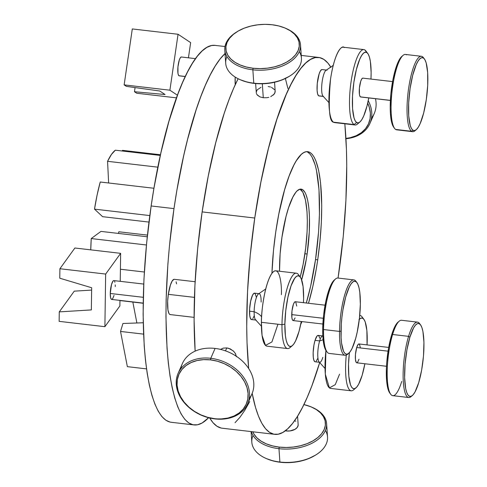 <?xml version="1.0" encoding="UTF-8"?>
<svg xmlns="http://www.w3.org/2000/svg" width="487" height="487" viewBox="0 0 487 487"><rect width="100%" height="100%" fill="white"/><g stroke="black" fill="none" stroke-linecap="round" stroke-linejoin="round"><path stroke-width="0.73" d="M237.084 31.71L236.359 32.166A37.943 22.731 -3.9 0 0 225.956 54.714A37.943 22.731 -3.9 0 0 252.856 69.83L253.088 68.247A36.805 22.049 176.1 0 1 226.997 53.582A36.805 22.049 176.1 0 1 237.084 31.71A36.805 22.049 176.1 0 1 272.069 24.74L278.814 25.963L284.932 27.978L290.191 30.705L294.392 34.035L297.374 37.846L299.012 41.992L299.249 46.308L298.081 50.63L295.548 54.794L291.75 58.641L286.825 62.019L280.975 64.801L274.412 66.877L267.4 68.174L260.198 68.637L253.088 68.247L246.349 67.023L240.225 65.008L234.965 62.281L230.765 58.951L227.788 55.141L226.145 50.995L225.907 46.679L227.076 42.357L229.608 38.193L233.407 34.346L238.332 30.967L244.182 28.185L250.744 26.109L257.757 24.813L264.958 24.35L272.069 24.74A36.805 22.049 176.1 0 1 285.802 28.356A36.805 22.049 176.1 0 1 295.299 55.104A36.805 22.049 176.1 0 1 253.088 68.247L252.856 69.83A37.943 22.731 176.1 0 1 224.787 50.009A37.943 22.731 176.1 0 1 236.719 31.941M239.616 79.436L240.401 79.789A36.805 22.049 -3.9 0 0 254.135 83.399L253.776 83.167A37.943 22.731 176.1 0 1 239.616 79.436A37.943 22.731 176.1 0 1 226.918 56.565M180.841 368.762A37.943 29.001 23.6 0 1 215.084 348.424L210.78 358.292A37.943 29.001 23.6 0 1 247.646 403.772A37.943 29.001 23.6 0 1 214.956 418.911L214.597 418.674A36.805 28.13 23.6 0 1 177.067 385.138A36.805 28.13 23.6 0 1 210.548 359.875L210.78 358.292A37.943 29.001 -156.4 0 0 176.264 384.334A37.943 29.001 -156.4 0 0 214.956 418.911A37.943 29.001 23.6 0 1 178.09 373.432A37.943 29.001 23.6 0 1 210.78 358.292L215.084 348.424A37.943 29.001 -156.4 0 0 182.394 363.564L178.09 373.432M265.732 458.297L266.517 458.644A36.805 22.049 -3.9 0 0 280.25 462.26L279.891 462.023A37.943 22.731 176.1 0 1 265.732 458.297A37.943 22.731 176.1 0 1 253.033 435.427M312.313 407.388A37.943 22.731 176.1 0 1 326.613 423.653A37.943 22.731 176.1 0 1 278.972 448.691L279.203 447.109A36.805 22.049 176.1 0 1 252.844 431.786L253.904 434.002L256.88 437.813L261.081 441.143L266.34 443.87L272.458 445.879L279.203 447.109L278.972 448.691A37.943 22.731 176.1 0 1 251.377 431.616A37.943 22.731 -3.9 0 0 278.972 448.691L279.891 462.023L278.972 448.691A37.943 22.731 -3.9 0 0 322.491 435.141A37.943 22.731 -3.9 0 0 312.703 407.564L311.917 407.211A36.805 22.049 176.1 0 1 321.414 433.96A36.805 22.049 176.1 0 1 279.203 447.109L286.313 447.498L293.515 447.036L300.528 445.739L307.09 443.657L312.94 440.875L317.865 437.496L321.663 433.655L324.196 429.491L325.365 425.163L325.127 420.847L323.484 416.708L320.507 412.897L316.307 409.561L311.047 406.84L303.894 404.575A36.805 22.049 176.1 0 1 311.917 407.211M263.278 97.753L262.316 83.776L263.278 97.753L259.961 96.889L263.278 97.753L266.979 97.704L263.278 97.753M257.063 94.721L259.961 96.889L257.52 95.263L256.533 93.802M255.626 83.557L256.326 93.145M224.787 50.009L225.706 63.347A37.943 22.731 -3.9 0 0 253.776 83.167L252.856 69.83L253.776 83.167A37.943 22.731 -3.9 0 0 301.416 58.13L300.497 44.792A37.943 22.731 176.1 0 1 252.856 69.83A37.943 22.731 -3.9 0 0 296.376 56.279A37.943 22.731 -3.9 0 0 286.587 28.703L285.802 28.356M223.314 348.108L220.434 349.453L223.314 348.108L226.784 347.919L223.314 348.108M233.876 351.45L230.314 348.923L226.784 347.919L225.499 350.859L226.784 347.919L228.573 348.272L233.376 350.957L235.507 353.69L236.396 356.691L235.361 353.428M297.569 416.184L298.16 424.701A9.484 5.686 -3.9 0 1 286.246 430.958L285.285 430.812A9.484 5.686 -3.9 0 0 286.246 430.958L286.192 430.1L286.246 430.958L289.935 430.94L294.945 429.351L297.192 427.495L298.147 425.303L298.087 424.189M251.091 431.585L251.822 442.208A37.943 22.731 -3.9 0 0 279.891 462.023A37.943 22.731 -3.9 0 0 327.532 436.991L326.613 423.653M143.72 284.067L113.861 280.591A9.484 2.265 96.6 0 0 110.269 293.466L143.281 297.313L110.269 293.466A9.484 2.265 96.6 0 0 111.669 299.432L143.172 303.103M259.169 293.698L254.561 293.162A13.277 3.166 96.6 0 0 249.527 311.187L254.141 311.723A13.277 3.166 -83.4 0 1 259.169 293.698A13.277 3.166 -83.4 0 1 261.129 302.056M255.985 320.056A13.277 3.166 -83.4 0 1 254.141 311.723A28.459 10.842 -179.2 0 1 261.598 316.885A28.459 10.842 0.8 0 0 254.141 311.723A13.277 3.166 -83.4 0 1 258.53 293.88M291.153 346.373A37.943 9.046 -83.4 0 1 287.58 348.576A37.943 9.046 -83.4 0 1 281.979 324.707A37.943 9.046 96.6 0 0 289.917 347.681L292.316 345.66A35.594 8.486 -83.4 0 0 301.264 321.523L299.042 331.312L295.591 340.894L293.752 344.059L291.938 345.953L290.203 346.513L288.633 345.715L287.269 343.585L286.179 340.212L285.394 335.72L284.865 324.111L281.979 324.707L284.865 324.111A35.594 8.486 -83.4 0 1 290.508 287.415A35.594 8.486 -83.4 0 1 300.302 277.121L298.434 274.607A37.943 9.046 96.6 0 0 287.994 285.583A37.943 9.046 96.6 0 0 281.979 324.707L261.409 322.309L281.979 324.707A37.943 9.046 -83.4 0 1 296.358 273.201L275.788 270.802A37.943 9.046 96.6 0 0 261.409 322.309L262.061 335.379L265.488 345.399L271.916 341.959L277.943 324.232M296.358 273.201A37.943 9.046 -83.4 0 1 299.328 276.166M300.302 277.121A35.594 8.486 -83.4 0 1 303.608 298.19L303.462 302.677A35.594 8.486 -83.4 0 0 303.608 298.19L303.078 286.587L301.203 278.716L299.846 276.592L298.269 275.788L296.54 276.348L294.72 278.247L291.098 285.711L287.951 297.052L285.766 310.536L284.865 324.111A35.594 8.486 -83.4 0 0 292.316 345.66M325.066 305.191L295.335 301.727A9.484 2.265 96.6 0 0 291.737 314.608L323.289 318.279L291.737 314.608A9.484 2.265 96.6 0 0 293.137 320.574L322.875 324.038M353.897 279.903L337.935 278.04A37.943 9.046 96.6 0 0 323.557 329.547A37.943 9.046 -83.4 0 1 335.598 278.941L334.362 279.982A36.732 8.76 96.6 0 0 322.704 328.969L323.557 329.547L339.518 331.41A37.943 9.046 -83.4 0 1 353.897 279.903A37.943 9.046 -83.4 0 1 356.441 282.04M356.934 282.612L355.967 281.309A37.943 9.046 96.6 0 0 345.533 292.285A37.943 9.046 96.6 0 0 339.518 331.41L341.01 331.105A36.732 8.76 -83.4 0 1 346.829 293.235A36.732 8.76 -83.4 0 1 356.934 282.612A36.732 8.76 -83.4 0 1 360.35 304.351L359.424 318.364L357.166 332.28L355.638 338.532L352.077 348.424L350.177 351.687L348.302 353.641L346.519 354.219L344.893 353.392L343.487 351.194L341.551 343.079L341.095 337.473L341.29 324.22L341.935 317.092L342.915 309.982L345.721 296.924L349.276 287.032L351.176 283.769L353.051 281.809L354.84 281.236L356.466 282.058L357.866 284.256L358.992 287.738L359.802 292.377L360.35 304.351A36.732 8.76 -83.4 0 1 348.692 353.343A36.732 8.76 -83.4 0 1 341.01 331.105L339.518 331.41A37.943 9.046 96.6 0 0 347.456 354.384L348.692 353.343M319.003 361.841A13.277 3.166 -83.4 0 1 319.655 340.906A28.459 16.595 -163.2 0 0 323.106 339.67A28.459 16.595 16.8 0 1 319.655 340.906L315.04 340.37A13.277 3.166 96.6 0 0 313.135 354.152A13.277 3.166 96.6 0 0 315.101 361.774L319.709 362.31A13.277 3.166 -83.4 0 1 317.749 354.688A13.277 3.166 -83.4 0 1 319.655 340.906A13.277 3.166 -83.4 0 1 322.759 335.933M322.838 357.336A13.277 3.166 -83.4 0 1 319.709 362.31M354.761 388.602A37.943 9.046 -83.4 0 1 351.188 390.811A37.943 9.046 -83.4 0 1 346.269 355.114A37.943 9.046 96.6 0 0 353.532 389.917L355.93 387.896A35.594 8.486 -83.4 0 1 349.386 352.667L348.528 364.166L348.82 376.238L350.488 384.827L351.76 387.384L353.27 388.632L354.956 388.523L356.758 387.068L358.596 384.316L362.115 375.404A35.594 8.486 -83.4 0 1 355.93 387.896M339.561 374.199L335.245 384.675L329.395 387.889L325.298 374.126L325.931 350.445A37.943 9.046 96.6 0 0 330.618 388.413L351.188 390.811M388.681 347.426L358.949 343.962A9.484 2.265 96.6 0 0 356.709 347.517L388.054 351.17L356.709 347.517A9.484 2.265 96.6 0 0 355.346 357.361A9.484 2.265 96.6 0 0 356.752 362.809L386.483 366.273M401.708 381.437A37.943 9.046 -83.4 0 1 390.696 394.245A37.943 9.046 -83.4 0 1 392.607 334.496L391.585 335.111A36.732 8.76 96.6 0 0 389.734 392.948L388.389 390.276L387.366 386.392L386.672 381.412L386.374 368.957L386.775 361.963L388.62 347.767L391.585 335.111L392.607 334.496A37.943 9.046 96.6 0 0 387.159 373.87A37.943 9.046 96.6 0 0 392.772 395.657L408.727 397.514A37.943 9.046 -83.4 0 1 403.114 375.733A37.943 9.046 -83.4 0 1 408.569 336.353L392.607 334.496L408.569 336.353A37.943 9.046 96.6 0 0 403.206 379.836A37.943 9.046 96.6 0 0 411.071 396.619L412.306 395.578A36.732 8.76 -83.4 0 1 404.691 379.336A36.732 8.76 -83.4 0 1 409.884 337.241L408.569 336.353L409.884 337.241L413.518 328.037L415.417 325.2L417.274 323.697L419.015 323.587L420.573 324.878L421.888 327.514L422.911 331.397L423.94 342.27L423.501 355.827L421.657 370.023L418.692 382.679A36.732 8.76 -83.4 0 1 412.306 395.578M411.698 396.016A37.943 9.046 -83.4 0 1 408.727 397.514M195.537 58.641L181.371 56.991A9.484 2.265 96.6 0 0 178.096 65.587A9.484 2.265 96.6 0 0 178.912 75.735L185.316 76.483L178.912 75.735A9.484 2.265 96.6 0 0 179.173 75.838L185.285 76.55M319.235 95.933L323.234 96.341L318.626 95.799A13.277 3.166 96.6 0 0 318.991 95.939L323.605 96.481M323.143 96.268A13.277 3.166 -83.4 0 1 321.931 83.533A13.277 3.166 -83.4 0 1 325.864 70.408M344.346 47.604C342.105 44.475 334.648 51.799 330.509 79.32C328.201 107.384 329.188 121.671 333.461 122.182A37.943 9.046 96.6 0 0 334.514 122.584L355.084 124.982A37.943 9.046 -83.4 0 1 354.031 124.581L333.461 122.182L354.031 124.581A37.943 9.046 96.6 0 0 357.428 124.082L359.82 122.067A35.594 8.486 -83.4 0 1 356.642 122.535L354.031 124.581L356.642 122.535L355.2 120.843L354.012 117.872L352.57 108.589L352.515 96.109L353.866 82.327L356.423 69.343L359.783 59.128L361.61 55.567L363.442 53.241L365.213 52.231L366.845 52.578A35.594 8.486 -83.4 0 1 367.807 53.527A35.594 8.486 -83.4 0 1 370.966 79.077L371.124 72.472L370.357 61.374L369.469 57.241L368.282 54.27L364.915 50.003A37.943 9.046 -83.4 0 1 366.827 52.553L364.915 50.003A37.943 9.046 96.6 0 0 351.078 81.719A37.943 9.046 96.6 0 0 354.031 124.581A37.943 9.046 -83.4 0 1 350.768 83.977A37.943 9.046 -83.4 0 1 363.862 49.601A37.943 9.046 -83.4 0 1 364.915 50.003A37.943 9.046 96.6 0 1 365.938 51.013L367.807 53.527M358.657 122.773A37.943 9.046 -83.4 0 1 355.084 124.982M366.845 52.578A35.594 8.486 -83.4 0 0 353.866 82.327A35.594 8.486 -83.4 0 0 356.642 122.535L358.274 122.882L360.039 121.872L361.878 119.54L363.704 115.985L367.064 105.77L368.769 97.924A35.594 8.486 -83.4 0 1 359.82 122.067M392.577 81.597L362.839 78.133A9.484 2.265 96.6 0 0 359.564 86.729A9.484 2.265 96.6 0 0 360.38 96.876L390.385 100.371L360.38 96.876A9.484 2.265 96.6 0 0 360.648 96.98L390.379 100.444M397.776 129.676A37.943 9.046 -83.4 0 1 395.614 129.426A37.943 9.046 96.6 0 0 396.662 129.822L412.623 131.685A37.943 9.046 -83.4 0 1 411.57 131.283L395.614 129.426L411.57 131.283A37.943 9.046 96.6 0 0 414.961 130.784L416.202 129.743A36.732 8.76 -83.4 0 1 412.915 130.224L411.57 131.283L412.915 130.224L411.436 128.483L410.206 125.415L408.715 115.839L408.66 102.958L410.06 88.737L412.69 75.333L416.16 64.789L418.047 61.119L419.94 58.714L421.76 57.673L423.447 58.032A36.732 8.76 -83.4 0 1 424.439 59.012A36.732 8.76 -83.4 0 1 426.886 95.142A36.732 8.76 -83.4 0 1 416.202 129.743M424.439 59.012L423.477 57.716A37.943 9.046 96.6 0 0 422.454 56.705A37.943 9.046 -83.4 0 1 423.946 58.44M415.588 130.187A37.943 9.046 -83.4 0 1 412.623 131.685M422.454 56.705L424.932 59.779L426.155 62.847L427.653 72.423L427.708 85.304L426.308 99.525L423.678 112.929L420.208 123.467L418.321 127.144L416.428 129.542L414.601 130.583L412.915 130.224A36.732 8.76 -83.4 0 1 410.06 88.737A36.732 8.76 -83.4 0 1 423.447 58.032L422.454 56.705A37.943 9.046 96.6 0 0 408.617 88.421A37.943 9.046 96.6 0 0 411.57 131.283A37.943 9.046 -83.4 0 1 408.307 90.679A37.943 9.046 -83.4 0 1 421.401 56.303A37.943 9.046 -83.4 0 1 422.454 56.705M307.127 254.001A56.918 13.575 -83.4 0 1 301.654 279.861L306.262 259.443L307.127 254.001L304.929 253.745L307.127 254.001L309.288 231.958L309.446 216.618L308.831 207.706L307.668 200.254L305.994 194.544L304.996 192.414L302.695 189.705L300.077 189.151L297.253 190.764L295.792 192.371L292.851 197.101L288.596 207.614L286.021 216.514L281.943 237.279A56.918 13.575 -83.4 0 1 301.118 189.108A56.918 13.575 -83.4 0 1 307.127 254.001M279.544 271.241A56.918 13.575 -83.4 0 1 281.943 237.279L280.116 253.879L279.544 271.241M300.199 276.981A56.918 13.575 96.6 0 0 304.929 253.745A56.918 13.575 96.6 0 0 299.998 189.169L302.798 192.158L305.471 199.999L307.011 211.742L307.34 221.262L307.096 231.702L305.666 248.224L303.097 264.496L300.199 276.981M317.719 259.833A94.862 22.621 -83.4 0 1 308.496 303.261L312.867 286.289L316.282 268.903L317.719 259.833L315.521 259.577L317.719 259.833L319.965 241.375L321.323 223.095L321.737 205.691L320.556 182.674L318.614 170.249L315.838 160.728L314.164 157.179L312.319 154.489L310.329 152.675L308.204 151.755L305.976 151.743L303.651 152.644L301.264 154.434L296.376 160.643L293.929 164.996L289.132 175.984L284.633 189.662L278.801 214.043L275.745 231.964A94.862 22.621 -83.4 0 1 307.705 151.67A94.862 22.621 -83.4 0 1 317.719 259.833M301.983 321.603A94.862 22.621 -83.4 0 1 300.698 324.433L301.983 321.603M271.935 273.377A94.862 22.621 -83.4 0 1 275.745 231.964L273.493 250.415L271.935 273.377M308.131 152.419L310.128 154.233L311.966 156.924L315.132 164.843L316.422 169.993L318.991 189.571L319.454 213.982L318.565 231.915L315.521 259.577L310.669 286.033L306.299 303.005A94.862 22.621 96.6 0 0 315.521 259.577A94.862 22.621 96.6 0 0 306.597 151.658M195.117 281.73L174.309 279.301A17.757 4.237 96.6 0 0 168.325 294.331L194.435 297.374L168.325 294.331L167.65 301.209L167.954 310L168.995 313.549L169.707 314.395L170.523 314.565M208.6 417.718A189.723 45.242 -83.4 0 1 194.009 424.932A189.723 45.242 -83.4 0 1 173.987 208.619A189.723 45.242 -83.4 0 1 225.031 53.564L220.167 58.921L215.26 65.976L210.36 74.681L205.514 84.945L200.772 96.663L196.176 109.733L187.592 139.392L183.69 155.694L176.854 190.478L173.987 208.619L151.147 205.958L173.987 208.619L169.488 245.527L167.899 263.942L166.122 299.803L165.951 316.903L167.047 348.619L168.307 362.937L170.024 376.031L172.185 387.786L174.772 398.08L177.749 406.815L181.097 413.913L184.78 419.307L188.761 422.935L193.004 424.767L197.472 424.792L202.117 422.996L208.606 417.718M224.988 46.533L215.077 45.382A189.723 45.242 96.6 0 0 151.147 205.958L146.648 242.867L143.933 279.428L143.111 314.243L144.207 345.959L145.467 360.277L147.19 373.371L149.351 385.126L151.932 395.42L154.909 404.155L158.257 411.253L161.94 416.647L165.921 420.275L170.17 422.107M202.142 211.9L254.756 218.03A189.723 45.242 -83.4 0 1 318.681 57.448A189.723 45.242 -83.4 0 1 330.959 67.37L327.909 63.079L323.928 59.451L319.685 57.612L315.217 57.594L310.572 59.39L305.799 62.975L300.929 68.326L296.029 75.388L291.129 84.093L286.283 94.35L276.939 119.138L268.361 148.797L260.868 182.193L254.756 218.03L202.142 211.9A189.723 45.242 96.6 0 0 195.147 351.139L194.106 320.184L194.928 285.37L197.643 248.808L202.142 211.9L208.253 176.063L215.747 142.673L224.324 113.008L228.927 99.945L233.669 88.22L238.119 78.73A189.723 45.242 96.6 0 0 202.142 211.9M344.826 123.783A189.723 45.242 -83.4 0 1 338.702 273.761A189.723 45.242 -83.4 0 1 338.063 278.059L343.201 236.852L345.916 200.291L346.738 165.483L346.427 149.156L344.826 123.783M268.781 97.339L266.979 97.704L268.781 97.339M273.237 95.111L274.863 93.017L275.106 90.819L275.167 91.909L274.218 94.101L270.754 96.645M271.484 87.343L274.686 89.785M268.173 86.54L270.516 87.009M256.259 92.013L257.215 89.821L260.977 87.331M74.888 248.005L59.907 268.733L59.767 278.205L59.907 268.733L74.888 248.005L120.642 253.337L105.661 274.065L104.888 326.686L119.875 305.958L119.954 300.4L119.875 305.958L104.888 326.686L59.134 321.353L104.888 326.686L105.661 274.065L59.907 268.733L105.661 274.065L120.642 253.337L74.888 248.005M132.829 302.056L136.884 322.991L132.829 302.056M132.3 28.94L124.142 84.872L126.407 86.376L124.142 84.872L169.896 90.205L177.469 95.233L169.896 90.205L124.142 84.872L132.3 28.94L178.053 34.267L169.896 90.205L178.053 34.267L132.3 28.94M102.599 216.678L94.508 209.136L97.108 195.013L100.237 182.01A75.887 18.098 96.6 0 0 94.508 209.136L149.807 215.577L94.508 209.136L102.599 216.678L148.967 222.084L102.599 216.678M108.638 182.99L107.56 161.313L111.474 154.409L115.358 150.191A75.887 18.098 96.6 0 0 107.56 161.313L157.849 167.169L107.56 161.313L108.638 182.99M122.347 151.007L122.45 150.343L160.467 154.769L122.45 150.343L122.347 151.007M118.511 233.437L118.791 231.769L147.451 235.105L118.791 231.769A37.943 9.046 96.6 0 1 118.511 233.437M119.954 300.552L143.166 303.261L119.954 300.552M160.32 155.432L115.358 150.191L160.32 155.432M153.941 188.268L100.237 182.01L153.941 188.268M146.441 244.991L91.239 238.557A75.887 18.098 96.6 0 0 90.752 249.855L91.239 238.557L100.967 231.392L147.269 236.785L100.967 231.392L91.239 238.557L146.441 244.991M120.411 269.232L144.341 272.02L120.411 269.232M221.159 428.049L216.916 426.216L212.929 422.588L209.708 417.992A189.723 45.242 96.6 0 0 222.163 428.213L274.778 434.343A189.723 45.242 -83.4 0 1 252.175 393.368L255.535 407.485L258.518 416.227L261.866 423.325L265.549 428.718L269.53 432.346L273.773 434.179L278.241 434.197L282.886 432.407L287.665 428.816L292.529 423.465L297.435 416.403L302.33 407.704L307.175 397.441L311.917 385.722L319.716 362.468A189.723 45.242 -83.4 0 1 274.778 434.343M248.687 368.543A189.723 45.242 -83.4 0 1 254.756 218.03L250.257 254.938L247.542 291.5L246.72 326.308L247.031 342.635L248.687 368.543M215.114 45.382L211.608 45.522L206.969 47.318L202.19 50.904L197.326 56.255L192.42 63.316L187.519 72.021L182.674 82.285L177.932 94.003L168.928 121.36L160.85 153.034L154.02 187.818L151.147 205.958A189.723 45.242 96.6 0 0 171.168 422.272L194.009 424.932M317.591 358.651L316.227 361.147M314.931 361.731L313.89 360.313L313.269 357.111L313.159 352.606L313.969 344.948L315.04 340.37L317.043 336.018L317.713 335.476L318.906 335.902L319.752 338.258M323.24 96.341A13.277 3.166 -83.4 0 1 322.096 82.133A13.277 3.166 -83.4 0 1 326.68 70.104L322.065 69.568A13.277 3.166 96.6 0 0 317.481 81.591A13.277 3.166 96.6 0 0 318.626 95.799L317.646 94.064L317.104 90.6L317.274 83.387L319.143 73.884L320.483 70.822L321.822 69.574M252.163 319.332L251.517 319.539L250.428 318.449L249.728 315.515L249.63 308.697L250.677 301.088L252.516 295.256L253.879 293.369L255.115 293.46L256.32 297.186M254.196 315.838L252.844 318.626M176.556 283.878L176.111 281.815M173.987 279.319L172.191 280.981L170.401 285.078L168.325 294.331A17.757 4.237 96.6 0 0 170.2 314.578L194.1 317.366M235.184 77.074L235.251 84.683A17.757 4.237 96.6 0 1 235.184 77.074M285.303 78.176L287.89 88.47M249.715 401.574L244.815 410.273L239.914 417.335L235.044 422.686M421.401 56.303L405.446 54.447A37.943 9.046 96.6 0 0 392.345 88.817A37.943 9.046 96.6 0 0 395.614 129.426A37.943 9.046 -83.4 0 1 394.592 128.416A37.943 9.046 -83.4 0 1 392.065 91.087A37.943 9.046 -83.4 0 1 403.102 55.341A37.943 9.046 -83.4 0 1 406.493 54.842M403.102 55.341L401.866 56.382A36.732 8.76 96.6 0 0 391.183 90.984A36.732 8.76 96.6 0 0 393.624 127.113A36.732 8.76 96.6 0 0 394.117 127.685M401.885 56.364L399.748 58.988L396.053 67.456L392.942 79.667L390.884 93.748L390.203 107.566L390.416 113.708L391.907 123.284L393.66 127.162M362.669 78.139L361.707 79.028L360.751 81.219L359.418 88.007L359.449 94.533L360.003 96.426L360.818 96.968M363.862 49.601L343.292 47.202A37.943 9.046 96.6 0 0 330.198 81.579A37.943 9.046 96.6 0 0 333.461 122.182L335.628 122.438M326.68 70.104A13.277 3.166 -83.4 0 1 327.045 70.244M418.692 382.679L415.058 391.883L413.159 394.72L411.308 396.223L409.567 396.333L408.009 395.042L406.694 392.406L405.665 388.523L404.636 377.656L405.074 364.093L406.919 349.897L409.884 337.241A36.732 8.76 -83.4 0 1 420.543 324.841A36.732 8.76 -83.4 0 1 418.692 382.679M420.543 324.841L419.581 323.545A37.943 9.046 96.6 0 0 408.569 336.353A37.943 9.046 -83.4 0 1 417.511 322.132A37.943 9.046 -83.4 0 1 420.056 324.275M417.511 322.132L401.55 320.276A37.943 9.046 96.6 0 0 392.607 334.496A37.943 9.046 -83.4 0 1 399.206 321.17L397.97 322.211A36.732 8.76 96.6 0 0 391.585 335.111L395.219 325.906L398.019 322.175M358.943 319.703L360.739 318.248L362.425 318.139L363.935 319.387L365.213 321.944L366.875 330.533L367.07 344.912A35.594 8.486 -83.4 0 0 363.911 319.356A35.594 8.486 -83.4 0 0 359.309 319.302M364.879 363.752L362.115 375.404A35.594 8.486 -83.4 0 0 364.879 363.752M360.258 347.298L359.473 344.327L359.071 343.992L358.14 344.406L356.709 347.517L355.467 354.451L355.443 359.473L356.228 362.444L356.63 362.778L357.555 362.365L358.986 359.254M363.911 319.356L362.042 316.842A37.943 9.046 96.6 0 0 359.729 315.418A37.943 9.046 -83.4 0 1 359.972 315.43A37.943 9.046 -83.4 0 1 362.943 318.401M319.655 340.906A13.277 3.166 -83.4 0 1 322.784 335.933L318.169 335.397A13.277 3.166 96.6 0 0 315.04 340.37L319.655 340.906M348.083 353.781A37.943 9.046 -83.4 0 1 345.119 355.279A37.943 9.046 -83.4 0 1 339.518 331.41L323.557 329.547A37.943 9.046 96.6 0 0 329.157 353.422L345.119 355.279M327.087 352.01A37.943 9.046 -83.4 0 1 323.557 329.547L322.704 328.969A36.732 8.76 96.6 0 0 326.12 350.713L327.087 352.01M334.752 279.678L332.877 281.638L330.977 284.901L329.133 289.339L325.888 301.039L323.63 314.955L322.704 328.969L322.796 335.336L324.062 345.581L326.15 350.75M295.311 301.727L294.367 302.384L293.399 304.369L291.981 310.986L291.883 317.701L292.383 319.795L293.162 320.574M293.624 320.428L295.073 317.932M296.711 306.055L295.731 301.94M281.389 294.672C281.936 283.854 279.301 263.662 271.91 273.408C264.508 284.116 261.154 312.605 261.409 322.309A37.943 9.046 96.6 0 0 267.01 346.178L287.58 348.576M256.101 320.075A13.277 3.166 -83.4 0 1 254.141 311.723L249.527 311.187A13.277 3.166 96.6 0 0 251.487 319.539L256.101 320.075M368.227 100.724A37.943 29.001 23.6 0 1 369.925 123.436A37.943 29.001 23.6 0 1 345.953 138.716A37.943 29.001 -156.4 0 0 368.227 100.724M369.925 123.436L374.229 113.568A37.943 29.001 -156.4 0 0 375.477 98.703A37.943 29.001 23.6 0 1 371.478 118.238M367.697 103.141L369.28 107.262L370.357 113.075L370.071 118.731L368.434 124.008L365.5 128.714L361.391 132.653L356.265 135.684L350.311 137.681L345.934 138.418A36.805 28.13 23.6 0 0 367.697 103.141M266.438 458.614L273.505 461.037L280.25 462.26L287.36 462.65L294.562 462.187L301.575 460.891L308.137 458.815L315.332 455.229M295.81 421.285L294.458 420.579M214.597 418.674L207.632 417.304L200.857 414.851L194.532 411.424L188.901 407.138L184.177 402.171L180.549 396.704L178.145 390.951L177.067 385.138L177.353 379.483L178.997 374.205L181.925 369.499L186.034 365.56L191.166 362.529L197.113 360.532L203.657 359.631L210.548 359.875L217.512 361.244L224.288 363.698L230.613 367.125L236.244 371.411L240.968 376.378L244.596 381.845L247 387.597L248.078 393.411L247.792 399.066L246.148 404.344L243.22 409.043L239.111 412.988L233.985 416.014L228.032 418.016L221.488 418.917L214.956 418.911A37.943 29.001 -156.4 0 0 249.466 392.863A37.943 29.001 -156.4 0 0 210.78 358.292L210.548 359.875A36.805 28.13 23.6 0 1 248.078 393.411A36.805 28.13 23.6 0 1 214.597 418.674M247.646 403.772L251.949 393.904A37.943 29.001 -156.4 0 0 215.084 348.424A37.943 29.001 23.6 0 1 248.236 367.868A37.943 29.001 23.6 0 1 249.192 398.573M286.198 28.532A37.943 22.731 176.1 0 1 300.497 44.792M240.322 79.752L247.39 82.175L254.135 83.399L261.245 83.788L268.447 83.326L275.459 82.035L282.022 79.953L289.217 76.368M325.395 430.435A37.943 22.731 176.1 0 1 315.96 454.834A37.943 22.731 176.1 0 1 279.891 462.023L280.25 462.26A36.805 22.049 -3.9 0 0 315.235 455.29L315.96 454.834M299.28 51.573A37.943 22.731 176.1 0 1 289.844 75.978A37.943 22.731 176.1 0 1 253.776 83.167L254.135 83.399A36.805 22.049 -3.9 0 0 289.12 76.429L289.844 75.978M188.432 57.813L190.648 42.625L178.053 34.267L190.648 42.625L188.432 57.813M179.344 75.832L178.528 75.284L177.974 73.391L177.95 66.865L179.283 60.078L180.233 57.892L181.194 56.997M136.731 93.23L176.507 97.863L136.731 93.23L134.467 91.726L165.063 94.527L159.76 91.008L126.407 86.376L159.76 91.008L165.063 94.527L134.467 91.726L136.731 93.23M135.076 87.581L134.467 91.726L135.076 87.581M146.526 368.884L127.357 366.65L120.532 331.44L143.555 334.125L120.532 331.44L122.937 323.478L143.208 322.765L122.937 323.478L120.532 331.44L127.357 366.65L146.526 368.884M120.234 281.334L120.642 253.337L120.234 281.334M114.043 295.384L112.637 298.781L111.693 299.438L111.273 299.225L110.616 297.758L110.269 293.466L111.486 284.639L112.893 281.243L113.842 280.585M114.622 281.364L114.914 282.265M115.242 284.913L115.261 286.557M91.635 290.088L74.261 291.159L59.274 311.881L91.349 309.915L91.672 287.75L59.767 278.205L91.672 287.75L91.349 309.915L59.274 311.881L59.134 321.353L59.274 311.881L74.261 291.159L91.635 290.088M255.669 319.892L261.416 326.211M322.814 335.787L322.321 336.012M390.696 394.245L389.734 392.948M323.173 96.292L328.92 102.611M333.26 65.355L326.217 70.183M301.228 55.415L318.681 57.448M394.592 128.416L393.624 127.113M319.283 362.127L325.024 368.44M258.713 293.783L265.756 288.955M275.179 91.319L274.552 82.248"/></g></svg>
